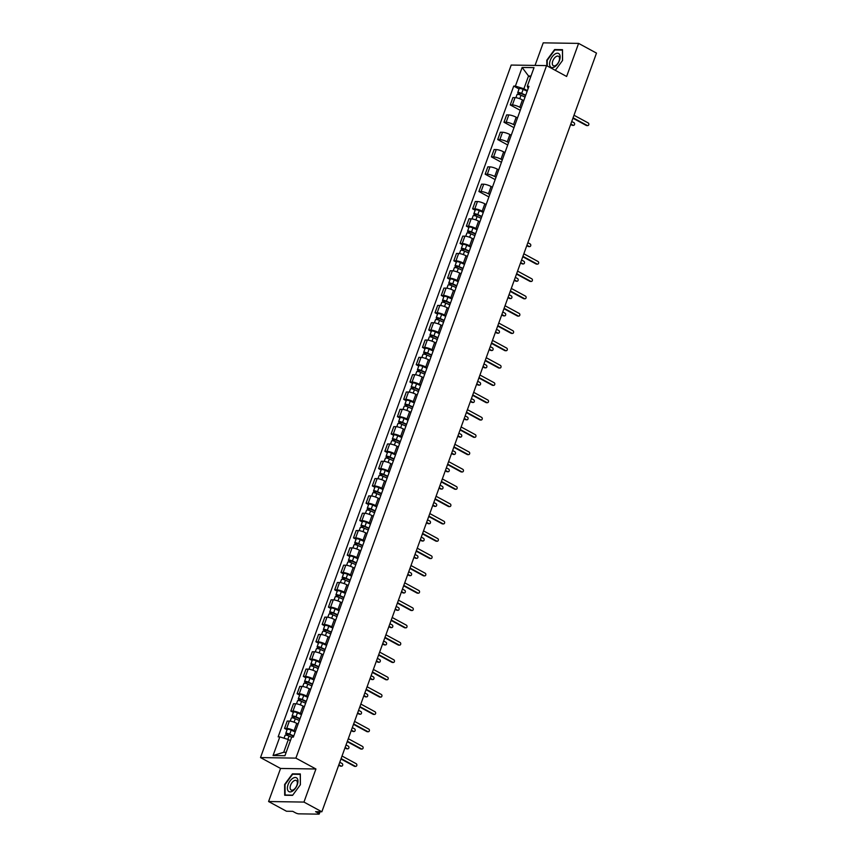 <?xml version="1.0" encoding="UTF-8"?>
<svg xmlns="http://www.w3.org/2000/svg" width="857" height="857" viewBox="0 0 857 857"><rect width="100%" height="100%" fill="white"/><g stroke="black" fill="none" stroke-linecap="round" stroke-linejoin="round"><path stroke-width="1.29" d="M268.584 801.531L303.956 802.077L321.846 811.783L596.493 53.102L578.604 43.396L566.627 76.477L546.573 65.603L511.2 65.057L260.507 757.577L280.56 768.45L268.584 801.531L286.474 811.236L292.74 811.333L295.526 812.843A2.421 0.557 -160.1 0 0 298.739 813.839L318.761 814.15A2.421 0.557 -160.1 0 0 319.243 814A2.421 0.557 -160.1 0 0 318.375 813.197L318.9 811.74M578.604 43.396L543.22 42.85L535.047 65.421M303.956 802.077L315.933 768.997L295.89 758.124L546.573 65.603M321.846 811.783L315.59 811.686L318.375 813.197M523.756 100.623L522.438 99.915A5.581 1.275 -160.1 0 0 515.057 97.623L512.893 97.591L510.247 104.918L512.4 104.95A5.581 1.275 19.9 0 1 519.792 107.243L521.11 107.95M520.242 110.339L510.247 104.918M517.489 117.945L516.171 117.227A5.581 1.275 -160.1 0 0 508.779 114.934L506.626 114.902L503.97 122.23L506.133 122.262A5.581 1.275 19.9 0 1 513.525 124.554L514.832 125.272M513.975 127.661L503.97 122.23M511.222 135.267L509.904 134.549A5.581 1.275 -160.1 0 0 502.513 132.257L500.359 132.224L497.703 139.552L499.867 139.584A5.581 1.275 19.9 0 1 507.248 141.876L508.565 142.594M507.698 144.972L497.703 139.552M504.944 152.578L503.637 151.871A5.581 1.275 -160.1 0 0 496.246 149.579L494.093 149.547L491.436 156.874L493.589 156.906A5.581 1.275 19.9 0 1 500.981 159.198L502.298 159.905M501.431 162.294L491.436 156.874M498.678 169.9L497.371 169.183A5.581 1.275 -160.1 0 0 489.979 166.89L487.815 166.858L485.169 174.185L487.322 174.217A5.581 1.275 19.9 0 1 494.714 176.51L496.032 177.228M495.164 179.616L485.169 174.185M492.411 187.222L491.093 186.505A5.581 1.275 -160.1 0 0 483.712 184.212L481.548 184.18L478.892 191.507L481.056 191.54A5.581 1.275 19.9 0 1 488.447 193.832L489.754 194.55M488.897 196.928L478.892 191.507M486.144 204.534L484.826 203.827A5.581 1.275 -160.1 0 0 477.435 201.534L475.281 201.502L472.625 208.829L474.789 208.862A5.581 1.275 19.9 0 1 482.18 211.154L483.487 211.861M475.164 210.201L472.625 208.829M479.877 221.856L478.56 221.138A5.581 1.275 -160.1 0 0 471.168 218.846L469.015 218.814L466.358 226.141L468.511 226.173A5.581 1.275 19.9 0 1 475.903 228.465L477.22 229.183M468.897 227.523L466.358 226.141M473.6 239.178L472.293 238.46A5.581 1.275 -160.1 0 0 464.901 236.168L462.737 236.136L460.091 243.463L462.244 243.495A5.581 1.275 19.9 0 1 469.636 245.788L470.954 246.505M462.63 244.834L460.091 243.463M467.333 256.489L466.015 255.782A5.581 1.275 -160.1 0 0 458.634 253.49L456.47 253.458L453.824 260.785L455.978 260.817A5.581 1.275 19.9 0 1 463.369 263.11L464.687 263.817M456.353 262.156L453.824 260.785M461.066 273.812L459.748 273.094A5.581 1.275 -160.1 0 0 452.357 270.801L450.204 270.769L447.547 278.097L449.711 278.129A5.581 1.275 19.9 0 1 457.102 280.421L458.409 281.139M450.086 279.478L447.547 278.097M454.799 291.134L453.482 290.416A5.581 1.275 -160.1 0 0 446.09 288.123L443.937 288.091L441.28 295.419L443.444 295.451A5.581 1.275 19.9 0 1 450.825 297.743L452.142 298.461M443.819 296.79L441.28 295.419M448.522 308.445L447.215 307.738A5.581 1.275 -160.1 0 0 439.823 305.446L437.67 305.413L435.013 312.741L437.166 312.773A5.581 1.275 19.9 0 1 444.558 315.065L445.876 315.772M437.552 314.112L435.013 312.741M442.255 325.767L440.948 325.049A5.581 1.275 -160.1 0 0 433.556 322.757L431.392 322.725L428.746 330.052L430.9 330.084A5.581 1.275 19.9 0 1 438.291 332.377L439.609 333.094M431.285 331.434L428.746 330.052M435.988 343.089L434.67 342.372A5.581 1.275 -160.1 0 0 427.279 340.079L425.126 340.047L422.469 347.374L424.633 347.406A5.581 1.275 19.9 0 1 432.024 349.699L433.331 350.417M425.008 348.745L422.469 347.374M429.721 360.401L428.404 359.694A5.581 1.275 -160.1 0 0 421.012 357.401L418.859 357.369L416.202 364.686L418.366 364.728A5.581 1.275 19.9 0 1 425.758 367.021L427.065 367.728M418.741 366.068L416.202 364.686M423.454 377.723L422.137 377.005A5.581 1.275 -160.1 0 0 414.745 374.713L412.592 374.68L409.935 382.008L412.088 382.04A5.581 1.275 19.9 0 1 419.48 384.332L420.798 385.05M412.474 383.39L409.935 382.008M417.177 395.045L415.87 394.327A5.581 1.275 -160.1 0 0 408.478 392.035L406.314 392.003L403.668 399.33L405.822 399.362A5.581 1.275 19.9 0 1 413.213 401.654L414.531 402.372M406.207 400.701L403.668 399.33M410.91 412.356L409.592 411.649A5.581 1.275 -160.1 0 0 402.212 409.357L400.048 409.325L397.402 416.641L399.555 416.684A5.581 1.275 19.9 0 1 406.946 418.977L408.264 419.684M399.93 418.023L397.402 416.641M404.643 429.678L403.326 428.961A5.581 1.275 -160.1 0 0 395.934 426.668L393.781 426.636L391.124 433.963L393.288 433.996A5.581 1.275 19.9 0 1 400.68 436.288L401.987 437.006M393.663 435.345L391.124 433.963M398.376 447L397.059 446.283A5.581 1.275 -160.1 0 0 389.667 443.99L387.514 443.958L384.857 451.285L387.021 451.318A5.581 1.275 19.9 0 1 394.402 453.61L395.72 454.317M387.396 452.657L384.857 451.285M392.099 464.312L390.792 463.605A5.581 1.275 -160.1 0 0 383.4 461.312L381.236 461.27L378.59 468.597L380.744 468.64A5.581 1.275 19.9 0 1 388.135 470.932L389.453 471.639M381.129 469.979L378.59 468.597M385.832 481.634L384.525 480.916A5.581 1.275 -160.1 0 0 377.134 478.624L374.97 478.592L372.324 485.919L374.477 485.951A5.581 1.275 19.9 0 1 381.868 488.244L383.186 488.961M374.863 487.301L372.324 485.919M379.565 498.945L378.248 498.238A5.581 1.275 -160.1 0 0 370.856 495.946L368.703 495.914L366.046 503.241L368.21 503.273A5.581 1.275 19.9 0 1 375.602 505.566L376.909 506.273M368.585 504.612L366.046 503.241M373.298 516.268L371.981 515.56A5.581 1.275 -160.1 0 0 364.589 513.268L362.436 513.225L359.779 520.553L361.943 520.595A5.581 1.275 19.9 0 1 369.335 522.888L370.642 523.595M362.318 521.934L359.779 520.553M367.032 533.59L365.714 532.872A5.581 1.275 -160.1 0 0 358.322 530.579L356.169 530.547L353.512 537.875L355.666 537.907A5.581 1.275 19.9 0 1 363.057 540.199L364.375 540.917M356.051 539.257L353.512 537.875M360.754 550.901L359.447 550.194A5.581 1.275 -160.1 0 0 352.056 547.902L349.892 547.869L347.246 555.197L349.399 555.229A5.581 1.275 19.9 0 1 356.791 557.521L358.108 558.228M349.785 556.568L347.246 555.197M354.487 568.223L353.17 567.516A5.581 1.275 -160.1 0 0 345.789 565.224L343.625 565.181L340.979 572.508L343.132 572.551A5.581 1.275 19.9 0 1 350.524 574.843L351.831 575.55M343.507 573.89L340.979 572.508M348.221 585.545L346.903 584.828A5.581 1.275 -160.1 0 0 339.511 582.535L337.358 582.503L334.701 589.83L336.865 589.862A5.581 1.275 19.9 0 1 344.257 592.155L345.564 592.873M337.24 591.212L334.701 589.83M341.954 602.857L340.636 602.15A5.581 1.275 -160.1 0 0 333.244 599.857L331.091 599.825L328.435 607.152L330.598 607.184A5.581 1.275 19.9 0 1 337.979 609.477L339.297 610.184M330.973 608.524L328.435 607.152M335.676 620.179L334.369 619.472A5.581 1.275 -160.1 0 0 326.978 617.179L324.814 617.136L322.168 624.464L324.321 624.507A5.581 1.275 19.9 0 1 331.713 626.799L333.03 627.506M324.707 625.846L322.168 624.464M329.409 637.501L328.102 636.783A5.581 1.275 -160.1 0 0 320.711 634.491L318.547 634.459L315.901 641.786L318.054 641.818A5.581 1.275 19.9 0 1 325.446 644.11L326.763 644.828M318.44 643.168L315.901 641.786M323.143 654.812L321.825 654.105A5.581 1.275 -160.1 0 0 314.433 651.813L312.28 651.781L309.623 659.108L311.787 659.14A5.581 1.275 19.9 0 1 319.179 661.433L320.486 662.14M312.162 660.479L309.623 659.108M316.876 672.134L315.558 671.427A5.581 1.275 -160.1 0 0 308.166 669.135L306.013 669.092L303.357 676.419L305.52 676.452A5.581 1.275 19.9 0 1 312.912 678.755L314.219 679.462M305.895 677.801L303.357 676.419M310.609 689.457L309.291 688.739A5.581 1.275 -160.1 0 0 301.9 686.446L299.746 686.414L297.09 693.742L299.243 693.774A5.581 1.275 19.9 0 1 306.635 696.066L307.952 696.784M299.629 695.123L297.09 693.742M304.331 706.768L303.024 706.061A5.581 1.275 -160.1 0 0 295.633 703.768L293.469 703.736L290.823 711.064L292.976 711.096A5.581 1.275 19.9 0 1 300.368 713.388L301.685 714.095M293.362 712.435L290.823 711.064M298.065 724.09L296.747 723.383A5.581 1.275 -160.1 0 0 289.366 721.08L287.202 721.048L284.556 728.375L286.709 728.407A5.581 1.275 19.9 0 1 294.101 730.71L295.408 731.417M287.084 729.757L284.556 728.375M530.601 77.109L528.523 75.984L523.906 88.753L527.376 90.638M523.906 88.753L515.389 86.107L522.138 67.457L534.029 67.639L527.269 86.289L528.158 88.485M290.394 740.652L288.327 739.527L283.699 752.296L273.062 755.531L284.942 755.713L291.701 737.063L293.362 737.095L528.94 86.321L527.269 86.289M273.062 755.531L279.81 736.881L288.327 739.527M515.389 86.107L513.729 86.086L278.15 736.859L279.81 736.881M260.507 757.577L295.89 758.124M555.304 70.338L562.567 60.451L562.503 49.674L554.618 49.556L546.798 60.204L546.83 65.743M280.56 768.45L315.933 768.997M292.569 795.371L300.389 784.723L300.325 773.946L292.441 773.828L284.62 784.476L284.685 795.253L292.569 795.371M283.699 752.296L286.174 752.328M530.986 76.027L528.523 75.984L522.138 67.457M519.053 88.967L513.729 86.086M555.432 49.995L554.618 49.556M293.255 774.267L292.441 773.828M573.065 117.795L587.238 125.486A1.393 1.136 90.9 0 0 587.677 125.604L586.756 125.583A1.393 1.136 -89.1 0 1 586.317 125.465L572.926 118.202M587.677 125.604A1.393 1.136 90.9 0 0 588.159 122.926L573.997 115.245M525.598 95.556L521.11 93.531L518.806 93.649A3.032 0.696 -160.1 0 1 517.724 92.642L519.171 88.646A3.032 0.696 -160.1 0 1 523.134 89.385L527.173 91.196M525.727 95.191L521.688 93.381A3.032 0.696 -160.1 0 0 517.724 92.642M519.363 94.666L519.91 93.145M570.816 124.029L573.087 125.261A1.393 1.136 90.9 0 0 574.008 122.712L571.737 121.48M525.041 97.077L521.002 95.266A3.032 0.696 -160.1 0 0 517.039 94.527L515.893 97.687M573.526 125.379L572.605 125.368A1.393 1.136 -89.1 0 1 572.165 125.251L570.666 124.436M518.506 94.452L518.806 93.649M554.822 54.141A7.884 4.231 -61.5 0 0 549.573 63.975A7.884 4.231 -61.5 0 0 554.897 66.707A7.884 4.231 -61.5 0 0 560.146 56.883A7.884 4.231 -61.5 0 0 554.822 54.141M555.904 56.701A5.399 2.903 -61.5 0 0 552.583 61.575A5.399 2.903 -61.5 0 0 553.354 65.743A5.399 2.903 -61.5 0 0 555.947 65.303A5.399 2.903 -61.5 0 0 559.267 60.44A5.399 2.903 -61.5 0 0 558.496 56.262A5.399 2.903 -61.5 0 0 555.904 56.701M547.259 65.968L547.227 60.311L554.8 49.985L562.438 50.102L562.503 60.536M292.644 778.413A7.884 4.231 -61.5 0 0 287.395 788.236A7.884 4.231 -61.5 0 0 292.719 790.979A7.884 4.231 -61.5 0 0 297.968 781.145A7.884 4.231 -61.5 0 0 292.644 778.413M293.715 780.973A5.399 2.903 -61.5 0 0 290.394 785.837A5.399 2.903 -61.5 0 0 291.176 790.015A5.399 2.903 -61.5 0 0 293.769 789.576A5.399 2.903 -61.5 0 0 297.09 784.701A5.399 2.903 -61.5 0 0 296.318 780.523A5.399 2.903 -61.5 0 0 293.715 780.973M292.74 795.135L285.102 795.017L285.038 784.573L292.623 774.257L300.261 774.374L300.314 784.808M522.92 256.35L537.082 264.031A1.393 1.136 90.9 0 0 537.521 264.149L536.6 264.138A1.393 1.136 -89.1 0 1 536.161 264.02L522.77 256.746M537.521 264.149A1.393 1.136 90.9 0 0 538.003 261.481L523.841 253.79M516.642 273.662L530.815 281.353A1.393 1.136 90.9 0 0 531.254 281.471L530.333 281.45A1.393 1.136 -89.1 0 1 529.894 281.332L516.503 274.069M531.254 281.471A1.393 1.136 90.9 0 0 531.736 278.793L517.574 271.112M510.376 290.984L524.548 298.665A1.393 1.136 90.9 0 0 524.987 298.782L524.066 298.772A1.393 1.136 -89.1 0 1 523.627 298.654L510.226 291.391M524.987 298.782A1.393 1.136 90.9 0 0 525.47 296.115L511.297 288.434M504.109 308.306L518.271 315.987A1.393 1.136 90.9 0 0 518.721 316.104L517.799 316.094A1.393 1.136 -89.1 0 1 517.36 315.976L503.959 308.702M518.721 316.104A1.393 1.136 90.9 0 0 519.203 313.437L505.03 305.745M497.842 325.617L512.004 333.309A1.393 1.136 90.9 0 0 512.443 333.427L511.533 333.405A1.393 1.136 -89.1 0 1 511.083 333.287L497.692 326.024M512.443 333.427A1.393 1.136 90.9 0 0 512.936 330.748L498.763 323.068M491.564 342.939L505.737 350.62A1.393 1.136 90.9 0 0 506.176 350.738L505.255 350.727A1.393 1.136 -89.1 0 1 504.816 350.609L491.425 343.346M506.176 350.738A1.393 1.136 90.9 0 0 506.658 348.071L492.496 340.379M485.298 360.251L499.47 367.942A1.393 1.136 90.9 0 0 499.91 368.06L498.988 368.049A1.393 1.136 -89.1 0 1 498.549 367.932L485.158 360.658M499.91 368.06A1.393 1.136 90.9 0 0 500.392 365.393L486.23 357.701M479.031 377.573L493.204 385.264A1.393 1.136 90.9 0 0 493.643 385.382L492.721 385.361A1.393 1.136 -89.1 0 1 492.282 385.243L478.881 377.98M493.643 385.382A1.393 1.136 90.9 0 0 494.125 382.704L479.952 375.023M472.764 394.895L486.926 402.576A1.393 1.136 90.9 0 0 487.365 402.694L486.455 402.683A1.393 1.136 -89.1 0 1 486.005 402.565L472.614 395.302M487.365 402.694A1.393 1.136 90.9 0 0 487.858 400.026L473.685 392.335M466.497 412.206L480.659 419.898A1.393 1.136 90.9 0 0 481.098 420.016L480.177 420.005A1.393 1.136 -89.1 0 1 479.738 419.887L466.347 412.613M481.098 420.016A1.393 1.136 90.9 0 0 481.58 417.338L467.419 409.657M460.22 429.528L474.392 437.22A1.393 1.136 90.9 0 0 474.832 437.327L473.91 437.316A1.393 1.136 -89.1 0 1 473.471 437.199L460.08 429.935M474.832 437.327A1.393 1.136 90.9 0 0 475.314 434.66L461.152 426.979M453.953 446.851L468.126 454.531A1.393 1.136 90.9 0 0 468.565 454.649L467.643 454.638A1.393 1.136 -89.1 0 1 467.204 454.521L453.803 447.258M468.565 454.649A1.393 1.136 90.9 0 0 469.047 451.982L454.874 444.29M447.686 464.162L461.848 471.853A1.393 1.136 90.9 0 0 462.298 471.971L461.377 471.95A1.393 1.136 -89.1 0 1 460.937 471.843L447.536 464.569M462.298 471.971A1.393 1.136 90.9 0 0 462.78 469.293L448.607 461.612M441.419 481.484L455.581 489.165A1.393 1.136 90.9 0 0 456.02 489.283L455.11 489.272A1.393 1.136 -89.1 0 1 454.66 489.154L441.269 481.891M456.02 489.283A1.393 1.136 90.9 0 0 456.513 486.615L442.341 478.934M435.142 498.806L449.314 506.487A1.393 1.136 90.9 0 0 449.754 506.605L448.832 506.594A1.393 1.136 -89.1 0 1 448.393 506.476L435.002 499.213M449.754 506.605A1.393 1.136 90.9 0 0 450.236 503.937L436.074 496.246M428.875 516.118L443.048 523.809A1.393 1.136 90.9 0 0 443.487 523.927L442.566 523.906A1.393 1.136 -89.1 0 1 442.126 523.788L428.736 516.525M443.487 523.927A1.393 1.136 90.9 0 0 443.969 521.249L429.807 513.568M422.608 533.44L436.781 541.121A1.393 1.136 90.9 0 0 437.22 541.238L436.299 541.228A1.393 1.136 -89.1 0 1 435.859 541.11L422.458 533.847M437.22 541.238A1.393 1.136 90.9 0 0 437.702 538.571L423.529 530.89M416.341 550.762L430.503 558.443A1.393 1.136 90.9 0 0 430.942 558.56L430.032 558.55A1.393 1.136 -89.1 0 1 429.582 558.432L416.191 551.169M430.942 558.56A1.393 1.136 90.9 0 0 431.435 555.893L417.263 548.201M410.075 568.073L424.236 575.765A1.393 1.136 90.9 0 0 424.676 575.883L423.754 575.861A1.393 1.136 -89.1 0 1 423.315 575.743L409.925 568.48M424.676 575.883A1.393 1.136 90.9 0 0 425.158 573.204L410.996 565.524M403.797 585.395L417.97 593.076A1.393 1.136 90.9 0 0 418.409 593.194L417.488 593.183A1.393 1.136 -89.1 0 1 417.048 593.065L403.658 585.802M418.409 593.194A1.393 1.136 90.9 0 0 418.891 590.527L404.729 582.846M397.53 602.717L411.703 610.398A1.393 1.136 90.9 0 0 412.142 610.516L411.221 610.505A1.393 1.136 -89.1 0 1 410.782 610.388L397.38 603.124M412.142 610.516A1.393 1.136 90.9 0 0 412.624 607.849L398.451 600.157M391.263 620.029L405.425 627.72A1.393 1.136 90.9 0 0 405.875 627.838L404.954 627.817A1.393 1.136 -89.1 0 1 404.515 627.699L391.113 620.436M405.875 627.838A1.393 1.136 90.9 0 0 406.357 625.16L392.185 617.479M384.997 637.351L399.158 645.032A1.393 1.136 90.9 0 0 399.598 645.15L398.676 645.139A1.393 1.136 -89.1 0 1 398.237 645.021L384.847 637.758M399.598 645.15A1.393 1.136 90.9 0 0 400.08 642.482L385.918 634.801M378.719 654.673L392.892 662.354A1.393 1.136 90.9 0 0 393.331 662.472L392.41 662.461A1.393 1.136 -89.1 0 1 391.97 662.343L378.58 655.08M393.331 662.472A1.393 1.136 90.9 0 0 393.813 659.804L379.651 652.113M372.452 671.984L386.625 679.676A1.393 1.136 90.9 0 0 387.064 679.794L386.143 679.772A1.393 1.136 -89.1 0 1 385.704 679.655L372.313 672.391M387.064 679.794A1.393 1.136 90.9 0 0 387.546 677.116L373.384 669.435M366.185 689.307L380.358 696.987A1.393 1.136 90.9 0 0 380.797 697.105L379.876 697.095A1.393 1.136 -89.1 0 1 379.437 696.977L366.035 689.714M380.797 697.105A1.393 1.136 90.9 0 0 381.279 694.438L367.107 686.757M359.919 706.629L374.08 714.309A1.393 1.136 90.9 0 0 374.52 714.427L373.609 714.417A1.393 1.136 -89.1 0 1 373.159 714.299L359.769 707.036M374.52 714.427A1.393 1.136 90.9 0 0 375.012 711.76L360.84 704.068M353.652 723.94L367.814 731.632A1.393 1.136 90.9 0 0 368.253 731.749L367.332 731.728A1.393 1.136 -89.1 0 1 366.892 731.61L353.502 724.347M368.253 731.749A1.393 1.136 90.9 0 0 368.735 729.071L354.573 721.39M481.709 216.778L477.22 214.764L474.917 214.882A3.032 0.696 -160.1 0 1 473.835 213.875L475.281 209.879A3.032 0.696 -160.1 0 1 479.245 210.618L483.284 212.429M481.838 216.425L477.799 214.614A3.032 0.696 -160.1 0 0 473.835 213.875M475.474 215.889L476.021 214.368M526.926 245.263L529.197 246.495A1.393 1.136 90.9 0 0 530.129 243.945L527.848 242.702M481.152 218.31L477.113 216.5A3.032 0.696 -160.1 0 0 473.15 215.76L472.014 218.921M529.647 246.612L528.726 246.602A1.393 1.136 -89.1 0 1 528.287 246.484L526.776 245.67M474.628 215.685L474.917 214.882M475.442 234.1L470.954 232.086L468.65 232.193A3.032 0.696 -160.1 0 1 467.568 231.186L469.015 227.191A3.032 0.696 -160.1 0 1 472.978 227.93L477.017 229.751M475.571 233.747L471.532 231.926A3.032 0.696 -160.1 0 0 467.568 231.186M469.208 233.211L469.754 231.69M520.66 262.574L522.931 263.817A1.393 1.136 90.9 0 0 523.852 261.256L521.581 260.025M474.885 235.632L470.847 233.811A3.032 0.696 -160.1 0 0 466.883 233.083L465.737 236.232M523.37 263.935L522.449 263.913A1.393 1.136 -89.1 0 1 522.009 263.795L520.51 262.981M468.361 232.997L468.65 232.193M469.175 251.412L464.687 249.398L462.384 249.516A3.032 0.696 -160.1 0 1 461.302 248.509L462.748 244.513A3.032 0.696 -160.1 0 1 466.711 245.252L470.75 247.062M469.304 251.058L465.265 249.248A3.032 0.696 -160.1 0 0 461.302 248.509M462.941 250.533L463.487 249.012M514.393 279.896L516.664 281.128A1.393 1.136 90.9 0 0 517.585 278.579L515.314 277.347M468.618 252.944L464.58 251.133A3.032 0.696 -160.1 0 0 460.616 250.394L459.47 253.554M517.103 281.246L516.182 281.235A1.393 1.136 -89.1 0 1 515.743 281.117L514.243 280.303M462.084 250.319L462.384 249.516M462.898 268.734L458.409 266.72L456.106 266.838A3.032 0.696 -160.1 0 1 455.024 265.831L456.47 261.835A3.032 0.696 -160.1 0 1 460.445 262.563L464.473 264.385M463.026 268.38L458.998 266.57A3.032 0.696 -160.1 0 0 455.024 265.831M456.663 267.845L457.22 266.323M508.115 297.218L510.397 298.45A1.393 1.136 90.9 0 0 511.318 295.901L509.047 294.658M462.352 270.266L458.313 268.455A3.032 0.696 -160.1 0 0 454.349 267.716L453.203 270.876M510.836 298.568L509.915 298.557A1.393 1.136 -89.1 0 1 509.476 298.44L507.976 297.625M455.817 267.641L456.106 266.838M456.631 286.056L452.142 284.042L449.839 284.149A3.032 0.696 -160.1 0 1 448.757 283.142L450.204 279.146A3.032 0.696 -160.1 0 1 454.167 279.885L458.206 281.696M456.76 285.702L452.721 283.881A3.032 0.696 -160.1 0 0 448.757 283.142M450.396 285.167L450.953 283.646M501.848 314.53L504.13 315.772A1.393 1.136 90.9 0 0 505.052 313.212L502.78 311.98M456.074 287.588L452.046 285.767A3.032 0.696 -160.1 0 0 448.072 285.038L446.936 288.188M504.569 315.89L503.648 315.869A1.393 1.136 -89.1 0 1 503.209 315.751L501.709 314.937M449.55 284.952L449.839 284.149M450.364 303.367L445.876 301.353L443.572 301.471A3.032 0.696 -160.1 0 1 442.491 300.464L443.937 296.468A3.032 0.696 -160.1 0 1 447.9 297.208L451.939 299.018M450.493 303.014L446.454 301.203A3.032 0.696 -160.1 0 0 442.491 300.464M444.13 302.489L444.676 300.968M495.582 331.852L497.853 333.084A1.393 1.136 90.9 0 0 498.785 330.534L496.503 329.302M449.807 304.899L445.769 303.089A3.032 0.696 -160.1 0 0 441.805 302.35L440.659 305.51M498.292 333.202L497.381 333.191A1.393 1.136 -89.1 0 1 496.931 333.073L495.432 332.259M443.283 302.275L443.572 301.471M444.097 320.689L439.609 318.675L437.306 318.793A3.032 0.696 -160.1 0 1 436.224 317.786L437.67 313.791A3.032 0.696 -160.1 0 1 441.634 314.519L445.672 316.34M444.226 320.336L440.187 318.525A3.032 0.696 -160.1 0 0 436.224 317.786M437.863 319.8L438.409 318.279M489.315 349.174L491.586 350.406A1.393 1.136 90.9 0 0 492.507 347.856L490.236 346.614M443.54 322.221L439.502 320.411A3.032 0.696 -160.1 0 0 435.538 319.672L434.392 322.832M492.025 350.524L491.104 350.513A1.393 1.136 -89.1 0 1 490.665 350.395L489.165 349.581M437.016 319.586L437.306 318.793M437.831 338.012L433.342 335.998L431.028 336.105A3.032 0.696 -160.1 0 1 429.946 335.098L431.403 331.102A3.032 0.696 -160.1 0 1 435.367 331.841L439.405 333.652M437.959 337.658L433.921 335.837A3.032 0.696 -160.1 0 0 429.946 335.098M431.596 337.122L432.142 335.601M483.048 366.485L485.319 367.728A1.393 1.136 90.9 0 0 486.24 365.168L483.969 363.936M437.274 339.543L433.235 337.722A3.032 0.696 -160.1 0 0 429.271 336.994L428.125 340.143M485.758 367.846L484.837 367.824A1.393 1.136 -89.1 0 1 484.398 367.707L482.898 366.892M430.739 336.908L431.028 336.105M431.553 355.323L427.065 353.309L424.761 353.427A3.032 0.696 -160.1 0 1 423.679 352.42L425.126 348.424A3.032 0.696 -160.1 0 1 429.089 349.163L433.128 350.974M431.682 354.969L427.643 353.159A3.032 0.696 -160.1 0 0 423.679 352.42M425.318 354.444L425.875 352.923M476.771 383.807L479.052 385.039A1.393 1.136 90.9 0 0 479.974 382.49L477.703 381.258M431.007 356.855L426.968 355.044A3.032 0.696 -160.1 0 0 422.994 354.305L421.858 357.465M479.492 385.157L478.57 385.147A1.393 1.136 -89.1 0 1 478.131 385.029L476.631 384.215M424.472 354.23L424.761 353.427M425.286 372.645L420.798 370.631L418.495 370.749A3.032 0.696 -160.1 0 1 417.413 369.742L418.859 365.746A3.032 0.696 -160.1 0 1 422.822 366.475L426.861 368.296M425.415 372.292L421.376 370.481A3.032 0.696 -160.1 0 0 417.413 369.742M419.052 371.756L419.598 370.235M470.504 401.13L472.775 402.362A1.393 1.136 90.9 0 0 473.707 399.812L471.425 398.569M424.729 374.177L420.691 372.367A3.032 0.696 -160.1 0 0 416.727 371.627L415.591 374.788M473.225 402.479L472.303 402.469A1.393 1.136 -89.1 0 1 471.864 402.351L470.354 401.537M418.205 371.542L418.495 370.749M419.019 389.967L414.531 387.953L412.228 388.06A3.032 0.696 -160.1 0 1 411.146 387.053L412.592 383.058A3.032 0.696 -160.1 0 1 416.556 383.797L420.594 385.607M419.148 389.614L415.109 387.793A3.032 0.696 -160.1 0 0 411.146 387.053M412.785 389.078L413.331 387.557M464.237 418.441L466.508 419.684A1.393 1.136 90.9 0 0 467.429 417.123L465.158 415.891M418.462 391.499L414.424 389.678A3.032 0.696 -160.1 0 0 410.46 388.949L409.314 392.099M466.947 419.801L466.026 419.78A1.393 1.136 -89.1 0 1 465.587 419.662L464.087 418.848M411.938 388.864L412.228 388.06M412.753 407.279L408.264 405.265L405.961 405.382A3.032 0.696 -160.1 0 1 404.879 404.375L406.325 400.38A3.032 0.696 -160.1 0 1 410.289 401.119L414.327 402.929M412.881 406.925L408.843 405.115A3.032 0.696 -160.1 0 0 404.879 404.375M406.518 406.4L407.064 404.879M457.97 435.763L460.241 436.995A1.393 1.136 90.9 0 0 461.162 434.445L458.891 433.214M412.196 408.81L408.157 407A3.032 0.696 -160.1 0 0 404.193 406.261L403.047 409.421M460.68 437.113L459.759 437.102A1.393 1.136 -89.1 0 1 459.32 436.984L457.82 436.17M405.661 406.186L405.961 405.382M406.475 424.601L401.987 422.587L399.683 422.694A3.032 0.696 -160.1 0 1 398.601 421.698L400.048 417.702A3.032 0.696 -160.1 0 1 404.022 418.43L408.05 420.251M406.604 424.247L402.576 422.437A3.032 0.696 -160.1 0 0 398.601 421.698M400.24 423.712L400.797 422.19M451.693 453.085L453.974 454.317A1.393 1.136 90.9 0 0 454.896 451.768L452.625 450.525M405.929 426.133L401.89 424.322A3.032 0.696 -160.1 0 0 397.927 423.583L396.78 426.743M454.414 454.435L453.492 454.424A1.393 1.136 -89.1 0 1 453.053 454.306L451.553 453.492M399.394 423.497L399.683 422.694M400.208 441.923L395.72 439.898L393.417 440.016A3.032 0.696 -160.1 0 1 392.335 439.009L393.781 435.013A3.032 0.696 -160.1 0 1 397.744 435.752L401.783 437.563M400.337 441.569L396.298 439.748A3.032 0.696 -160.1 0 0 392.335 439.009M393.974 441.034L394.531 439.512M445.426 470.397L447.708 471.639A1.393 1.136 90.9 0 0 448.629 469.079L446.358 467.847M399.651 443.455L395.623 441.634A3.032 0.696 -160.1 0 0 391.649 440.905L390.513 444.055M448.147 471.757L447.225 471.736A1.393 1.136 -89.1 0 1 446.786 471.618L445.286 470.804M393.127 440.819L393.417 440.016M393.941 459.234L389.453 457.22L387.15 457.338A3.032 0.696 -160.1 0 1 386.068 456.331L387.514 452.335A3.032 0.696 -160.1 0 1 391.478 453.074L395.516 454.885M394.07 458.881L390.031 457.07A3.032 0.696 -160.1 0 0 386.068 456.331M387.707 458.356L388.253 456.835M439.159 487.719L441.43 488.951A1.393 1.136 90.9 0 0 442.362 486.401L440.08 485.169M393.384 460.766L389.346 458.956A3.032 0.696 -160.1 0 0 385.382 458.216L384.236 461.377M441.869 489.068L440.959 489.058A1.393 1.136 -89.1 0 1 440.509 488.94L439.009 488.126M386.861 458.141L387.15 457.338M387.675 476.556L383.186 474.542L380.883 474.649A3.032 0.696 -160.1 0 1 379.801 473.653L381.247 469.657A3.032 0.696 -160.1 0 1 385.211 470.386L389.249 472.207M387.803 476.203L383.765 474.392A3.032 0.696 -160.1 0 0 379.801 473.653M381.44 475.667L381.986 474.146M432.892 505.041L435.163 506.273A1.393 1.136 90.9 0 0 436.084 503.723L433.813 502.481M387.118 478.088L383.079 476.278A3.032 0.696 -160.1 0 0 379.115 475.539L377.969 478.699M435.602 506.391L434.681 506.38A1.393 1.136 -89.1 0 1 434.242 506.262L432.742 505.448M380.594 475.453L380.883 474.649M381.397 493.878L376.919 491.854L374.605 491.972A3.032 0.696 -160.1 0 1 373.523 490.965L374.98 486.969A3.032 0.696 -160.1 0 1 378.944 487.708L382.983 489.518M381.536 493.514L377.498 491.704A3.032 0.696 -160.1 0 0 373.523 490.965M375.173 492.989L375.72 491.468M426.625 522.352L428.896 523.595A1.393 1.136 90.9 0 0 429.818 521.035L427.547 519.803M380.851 495.41L376.812 493.589A3.032 0.696 -160.1 0 0 372.849 492.861L371.702 496.01M429.336 523.702L428.414 523.691A1.393 1.136 -89.1 0 1 427.975 523.573L426.475 522.759M374.316 492.775L374.605 491.972M375.13 511.19L370.642 509.176L368.339 509.294A3.032 0.696 -160.1 0 1 367.257 508.287L368.703 504.291A3.032 0.696 -160.1 0 1 372.666 505.03L376.705 506.841M375.259 510.836L371.22 509.026A3.032 0.696 -160.1 0 0 367.257 508.287M368.896 510.301L369.453 508.79M420.348 539.674L422.63 540.906A1.393 1.136 90.9 0 0 423.551 538.357L421.28 537.125M374.584 512.722L370.545 510.911A3.032 0.696 -160.1 0 0 366.571 510.172L365.436 513.332M423.069 541.024L422.147 541.013A1.393 1.136 -89.1 0 1 421.708 540.896L420.209 540.081M368.049 510.097L368.339 509.294M368.864 528.512L364.375 526.498L362.072 526.605A3.032 0.696 -160.1 0 1 360.99 525.609L362.436 521.613A3.032 0.696 -160.1 0 1 366.4 522.341L370.438 524.163M368.992 528.158L364.953 526.337A3.032 0.696 -160.1 0 0 360.99 525.609M362.629 527.623L363.175 526.102M414.081 556.996L416.352 558.228A1.393 1.136 90.9 0 0 417.284 555.668L415.002 554.436M368.306 530.044L364.268 528.233A3.032 0.696 -160.1 0 0 360.304 527.494L359.169 530.654M416.802 558.346L415.881 558.325A1.393 1.136 -89.1 0 1 415.441 558.218L413.931 557.404M361.783 527.409L362.072 526.605M362.597 545.834L358.108 543.809L355.805 543.927A3.032 0.696 -160.1 0 1 354.723 542.92L356.169 538.924A3.032 0.696 -160.1 0 1 360.133 539.664L364.171 541.474M362.725 545.47L358.687 543.659A3.032 0.696 -160.1 0 0 354.723 542.92M356.362 544.945L356.908 543.424M407.814 574.308L410.085 575.54A1.393 1.136 90.9 0 0 411.006 572.99L408.735 571.758M362.04 547.366L358.001 545.545A3.032 0.696 -160.1 0 0 354.037 544.806L352.891 547.966M410.524 575.658L409.603 575.647A1.393 1.136 -89.1 0 1 409.164 575.529L407.664 574.715M355.516 544.731L355.805 543.927M356.33 563.145L351.841 561.131L349.538 561.249A3.032 0.696 -160.1 0 1 348.456 560.242L349.902 556.247A3.032 0.696 -160.1 0 1 353.866 556.986L357.905 558.796M356.458 562.792L352.42 560.981A3.032 0.696 -160.1 0 0 348.456 560.242M350.095 562.256L350.642 560.746M401.547 591.63L403.818 592.862A1.393 1.136 90.9 0 0 404.74 590.312L402.469 589.08M355.773 564.677L351.734 562.867A3.032 0.696 -160.1 0 0 347.771 562.128L346.624 565.288M404.258 592.98L403.336 592.969A1.393 1.136 -89.1 0 1 402.897 592.851L401.397 592.037M349.238 562.053L349.538 561.249M350.052 580.468L345.564 578.454L343.261 578.561A3.032 0.696 -160.1 0 1 342.179 577.564L343.625 573.569A3.032 0.696 -160.1 0 1 347.599 574.297L351.627 576.118M350.181 580.114L346.153 578.293A3.032 0.696 -160.1 0 0 342.179 577.564M343.818 579.578L344.375 578.057M395.27 608.952L397.552 610.184A1.393 1.136 90.9 0 0 398.473 607.624L396.202 606.392M349.506 581.999L345.467 580.189A3.032 0.696 -160.1 0 0 341.504 579.45L340.358 582.61M397.991 610.302L397.07 610.28A1.393 1.136 -89.1 0 1 396.63 610.163L395.131 609.359M342.971 579.364L343.261 578.561M343.786 597.79L339.297 595.765L336.994 595.883A3.032 0.696 -160.1 0 1 335.912 594.876L337.358 590.88A3.032 0.696 -160.1 0 1 341.322 591.619L345.36 593.43M343.914 597.425L339.875 595.615A3.032 0.696 -160.1 0 0 335.912 594.876M337.551 596.901L338.108 595.379M389.003 626.263L391.285 627.495A1.393 1.136 90.9 0 0 392.206 624.946L389.935 623.714M343.228 599.322L339.201 597.5A3.032 0.696 -160.1 0 0 335.226 596.761L334.091 599.921M391.724 627.613L390.803 627.603A1.393 1.136 -89.1 0 1 390.363 627.485L388.864 626.671M336.705 596.686L336.994 595.883M337.519 615.101L333.03 613.087L330.727 613.205A3.032 0.696 -160.1 0 1 329.645 612.198L331.091 608.202A3.032 0.696 -160.1 0 1 335.055 608.941L339.093 610.752M337.647 614.748L333.609 612.937A3.032 0.696 -160.1 0 0 329.645 612.198M331.284 614.212L331.83 612.691M382.736 643.586L385.007 644.818A1.393 1.136 90.9 0 0 385.939 642.268L383.657 641.036M336.962 616.633L332.923 614.823A3.032 0.696 -160.1 0 0 328.959 614.083L327.813 617.244M385.446 644.935L384.536 644.925A1.393 1.136 -89.1 0 1 384.086 644.807L382.586 643.993M330.438 614.008L330.727 613.205M331.252 632.423L326.763 630.409L324.46 630.516A3.032 0.696 -160.1 0 1 323.378 629.52L324.824 625.524A3.032 0.696 -160.1 0 1 328.788 626.253L332.827 628.074M331.38 632.07L327.342 630.249A3.032 0.696 -160.1 0 0 323.378 629.52M325.017 631.534L325.564 630.013M376.469 660.908L378.74 662.14A1.393 1.136 90.9 0 0 379.662 659.579L377.391 658.347M330.695 633.955L326.656 632.145A3.032 0.696 -160.1 0 0 322.693 631.405L321.546 634.566M379.18 662.257L378.258 662.236A1.393 1.136 -89.1 0 1 377.819 662.118L376.319 661.304M324.171 631.32L324.46 630.516M324.974 649.745L320.497 647.721L318.183 647.838A3.032 0.696 -160.1 0 1 317.101 646.831L318.558 642.836A3.032 0.696 -160.1 0 1 322.521 643.575L326.56 645.385M325.114 649.381L321.075 647.571A3.032 0.696 -160.1 0 0 317.101 646.831M318.75 648.856L319.297 647.335M370.203 678.219L372.474 679.451A1.393 1.136 90.9 0 0 373.395 676.901L371.124 675.67M324.428 651.277L320.389 649.456A3.032 0.696 -160.1 0 0 316.426 648.717L315.28 651.877M372.913 679.569L371.992 679.558A1.393 1.136 -89.1 0 1 371.552 679.44L370.053 678.626M317.893 648.642L318.183 647.838M318.708 667.057L314.219 665.043L311.916 665.161A3.032 0.696 -160.1 0 1 310.834 664.154L312.28 660.158A3.032 0.696 -160.1 0 1 316.244 660.897L320.282 662.707M318.836 666.703L314.798 664.893A3.032 0.696 -160.1 0 0 310.834 664.154M312.473 666.168L313.03 664.646M363.925 695.541L366.207 696.773A1.393 1.136 90.9 0 0 367.128 694.224L364.857 692.992M318.161 668.589L314.123 666.778A3.032 0.696 -160.1 0 0 310.148 666.039L309.013 669.199M366.646 696.891L365.725 696.88A1.393 1.136 -89.1 0 1 365.286 696.762L363.786 695.948M311.627 665.964L311.916 665.161M312.441 684.379L307.952 682.365L305.649 682.472A3.032 0.696 -160.1 0 1 304.567 681.476L306.013 677.48A3.032 0.696 -160.1 0 1 309.977 678.208L314.016 680.029M312.569 684.025L308.531 682.204A3.032 0.696 -160.1 0 0 304.567 681.476M306.206 683.49L306.752 681.968M357.658 712.863L359.929 714.095A1.393 1.136 90.9 0 0 360.861 711.535L358.58 710.303M311.884 685.911L307.845 684.1A3.032 0.696 -160.1 0 0 303.881 683.361L302.746 686.521M360.379 714.213L359.458 714.192A1.393 1.136 -89.1 0 1 359.019 714.074L357.508 713.26M305.36 683.275L305.649 682.472M306.174 701.701L301.685 699.676L299.382 699.794A3.032 0.696 -160.1 0 1 298.3 698.787L299.746 694.791A3.032 0.696 -160.1 0 1 303.71 695.53L307.749 697.341M306.303 701.337L302.264 699.526A3.032 0.696 -160.1 0 0 298.3 698.787M299.939 700.812L300.486 699.291M351.391 730.175L353.662 731.407A1.393 1.136 90.9 0 0 354.584 728.857L352.313 727.625M305.617 703.233L301.578 701.412A3.032 0.696 -160.1 0 0 297.615 700.672L296.468 703.833M354.102 731.524L353.18 731.514A1.393 1.136 -89.1 0 1 352.741 731.396L351.241 730.582M299.093 700.597L299.382 699.794M347.374 741.262L361.547 748.943A1.393 1.136 90.9 0 0 361.986 749.061L361.065 749.05A1.393 1.136 -89.1 0 1 360.626 748.932L347.235 741.669M361.986 749.061A1.393 1.136 90.9 0 0 362.468 746.393L348.306 738.713M299.907 719.012L295.419 716.998L293.115 717.116A3.032 0.696 -160.1 0 1 292.033 716.109L293.48 712.113A3.032 0.696 -160.1 0 1 297.443 712.853L301.482 714.663M300.036 718.659L295.997 716.848A3.032 0.696 -160.1 0 0 292.033 716.109M293.672 718.123L294.219 716.602M345.125 747.497L347.396 748.729A1.393 1.136 90.9 0 0 348.317 746.179L346.046 744.947M299.35 720.544L295.311 718.734A3.032 0.696 -160.1 0 0 291.348 717.995L290.202 721.155M347.835 748.847L346.914 748.836A1.393 1.136 -89.1 0 1 346.474 748.718L344.975 747.904M292.815 717.92L293.115 717.116M341.107 758.584L355.28 766.265A1.393 1.136 90.9 0 0 355.719 766.383L354.798 766.372A1.393 1.136 -89.1 0 1 354.359 766.254L340.957 758.991M355.719 766.383A1.393 1.136 90.9 0 0 356.201 763.716L342.029 756.024M293.63 736.334L289.141 734.32L286.838 734.428A3.032 0.696 -160.1 0 1 285.756 733.431L287.202 729.436A3.032 0.696 -160.1 0 1 291.176 730.164L295.204 731.985M293.758 735.981L289.73 734.16A3.032 0.696 -160.1 0 0 285.756 733.431M287.395 735.445L287.952 733.924M338.847 764.819L341.129 766.051A1.393 1.136 90.9 0 0 342.05 763.491L339.779 762.259M291.637 737.224L289.045 736.056A3.032 0.696 -160.1 0 0 285.081 735.317L284.031 738.198M341.568 766.169L340.647 766.147A1.393 1.136 -89.1 0 1 340.208 766.029L338.708 765.215M286.549 735.231L286.838 734.428M294.101 730.71L296.747 723.383M300.368 713.388L303.024 706.061M306.635 696.066L309.291 688.739M312.912 678.755L315.558 671.427M319.179 661.433L321.825 654.105M325.446 644.11L328.102 636.783M331.713 626.799L334.369 619.472M337.979 609.477L340.636 602.15M344.257 592.155L346.903 584.828M350.524 574.843L353.17 567.516M356.791 557.521L359.447 550.194M363.057 540.199L365.714 532.872M369.335 522.888L371.981 515.56M375.602 505.566L378.248 498.238M381.868 488.244L384.525 480.916M388.135 470.932L390.792 463.605M394.402 453.61L397.059 446.283M400.68 436.288L403.326 428.961M406.946 418.977L409.592 411.649M413.213 401.654L415.87 394.327M419.48 384.332L422.137 377.005M425.758 367.021L428.404 359.694M432.024 349.699L434.67 342.372M438.291 332.377L440.948 325.049M444.558 315.065L447.215 307.738M450.825 297.743L453.482 290.416M457.102 280.421L459.748 273.094M463.369 263.11L466.015 255.782M469.636 245.788L472.293 238.46M475.903 228.465L478.56 221.138M482.18 211.154L484.826 203.827M488.447 193.832L491.093 186.505M494.714 176.51L497.371 169.183M500.981 159.198L503.637 151.871M507.248 141.876L509.904 134.549M513.525 124.554L516.171 117.227M519.792 107.243L522.438 99.915M292.976 711.096L295.633 703.768M299.243 693.774L301.9 686.446M305.52 676.452L308.166 669.135M311.787 659.14L314.433 651.813M318.054 641.818L320.711 634.491M324.321 624.507L326.978 617.179M330.598 607.184L333.244 599.857M336.865 589.862L339.511 582.535M343.132 572.551L345.789 565.224M349.399 555.229L352.056 547.902M355.666 537.907L358.322 530.579M361.943 520.595L364.589 513.268M368.21 503.273L370.856 495.946M374.477 485.951L377.134 478.624M380.744 468.64L383.4 461.312M387.021 451.318L389.667 443.99M393.288 433.996L395.934 426.668M399.555 416.684L402.212 409.357M405.822 399.362L408.478 392.035M412.088 382.04L414.745 374.713M418.366 364.728L421.012 357.401M424.633 347.406L427.279 340.079M430.9 330.084L433.556 322.757M437.166 312.773L439.823 305.446M443.444 295.451L446.09 288.123M449.711 278.129L452.357 270.801M455.978 260.817L458.634 253.49M462.244 243.495L464.901 236.168M468.511 226.173L471.168 218.846M474.789 208.862L477.435 201.534M481.056 191.54L483.712 184.212M487.322 174.217L489.979 166.89M493.589 156.906L496.246 149.579M499.867 139.584L502.513 132.257M506.133 122.262L508.779 114.934M512.4 104.95L515.057 97.623M286.709 728.407L289.366 721.08M587.238 125.486L586.317 125.465M521.688 93.381L523.134 89.385M519.749 98.716L521.002 95.266M572.165 125.251L573.087 125.261M537.082 264.031L536.161 264.02M530.815 281.353L529.894 281.332M524.548 298.665L523.627 298.654M518.271 315.987L517.36 315.976M512.004 333.309L511.083 333.287M505.737 350.62L504.816 350.609M499.47 367.942L498.549 367.932M493.204 385.264L492.282 385.243M486.926 402.576L486.005 402.565M480.659 419.898L479.738 419.887M474.392 437.22L473.471 437.199M468.126 454.531L467.204 454.521M461.848 471.853L460.937 471.843M455.581 489.165L454.66 489.154M449.314 506.487L448.393 506.476M443.048 523.809L442.126 523.788M436.781 541.121L435.859 541.11M430.503 558.443L429.582 558.432M424.236 575.765L423.315 575.743M417.97 593.076L417.048 593.065M411.703 610.398L410.782 610.388M405.425 627.72L404.515 627.699M399.158 645.032L398.237 645.021M392.892 662.354L391.97 662.343M386.625 679.676L385.704 679.655M380.358 696.987L379.437 696.977M374.08 714.309L373.159 714.299M367.814 731.632L366.892 731.61M477.799 214.614L479.245 210.618M475.871 219.949L477.113 216.5M528.287 246.484L529.197 246.495M471.532 231.926L472.978 227.93M469.604 237.26L470.847 233.811M522.009 263.795L522.931 263.817M465.265 249.248L466.711 245.252M463.326 254.583L464.58 251.133M515.743 281.117L516.664 281.128M458.998 266.57L460.445 262.563M457.06 271.905L458.313 268.455M509.476 298.44L510.397 298.45M452.721 283.881L454.167 279.885M450.793 289.216L452.046 285.767M503.209 315.751L504.13 315.772M446.454 301.203L447.9 297.208M444.526 306.538L445.769 303.089M496.931 333.073L497.853 333.084M440.187 318.525L441.634 314.519M438.259 323.86L439.502 320.411M490.665 350.395L491.586 350.406M433.921 335.837L435.367 331.841M431.982 341.172L433.235 337.722M484.398 367.707L485.319 367.728M427.643 353.159L429.089 349.163M425.715 358.494L426.968 355.044M478.131 385.029L479.052 385.039M421.376 370.481L422.822 366.475M419.448 375.816L420.691 372.367M471.864 402.351L472.775 402.362M415.109 387.793L416.556 383.797M413.181 393.127L414.424 389.678M465.587 419.662L466.508 419.684M408.843 405.115L410.289 401.119M406.904 410.449L408.157 407M459.32 436.984L460.241 436.995M402.576 422.437L404.022 418.43M400.637 427.772L401.89 424.322M453.053 454.306L453.974 454.317M396.298 439.748L397.744 435.752M394.37 445.083L395.623 441.634M446.786 471.618L447.708 471.639M390.031 457.07L391.478 453.074M388.103 462.405L389.346 458.956M440.509 488.94L441.43 488.951M383.765 474.392L385.211 470.386M381.836 479.727L383.079 476.278M434.242 506.262L435.163 506.273M377.498 491.704L378.944 487.708M375.559 497.039L376.812 493.589M427.975 523.573L428.896 523.595M371.22 509.026L372.666 505.03M369.292 514.361L370.545 510.911M421.708 540.896L422.63 540.906M364.953 526.337L366.4 522.341M363.025 531.683L364.268 528.233M415.441 558.218L416.352 558.228M358.687 543.659L360.133 539.664M356.758 548.994L358.001 545.545M409.164 575.529L410.085 575.54M352.42 560.981L353.866 556.986M350.481 566.316L351.734 562.867M402.897 592.851L403.818 592.862M346.153 578.293L347.599 574.297M344.214 583.638L345.467 580.189M396.63 610.163L397.552 610.184M339.875 595.615L341.322 591.619M337.947 600.95L339.201 597.5M390.363 627.485L391.285 627.495M333.609 612.937L335.055 608.941M331.68 618.272L332.923 614.823M384.086 644.807L385.007 644.818M327.342 630.249L328.788 626.253M325.414 635.583L326.656 632.145M377.819 662.118L378.74 662.14M321.075 647.571L322.521 643.575M319.136 652.905L320.389 649.456M371.552 679.44L372.474 679.451M314.798 664.893L316.244 660.897M312.869 670.228L314.123 666.778M365.286 696.762L366.207 696.773M308.531 682.204L309.977 678.208M306.602 687.539L307.845 684.1M359.019 714.074L359.929 714.095M302.264 699.526L303.71 695.53M300.336 704.861L301.578 701.412M352.741 731.396L353.662 731.407M361.547 748.943L360.626 748.932M295.997 716.848L297.443 712.853M294.058 722.183L295.311 718.734M346.474 748.718L347.396 748.729M355.28 766.265L354.359 766.254M289.73 734.16L291.176 730.164M287.834 739.377L289.045 736.056M340.208 766.029L341.129 766.051M320.057 811.75L319.243 814"/></g></svg>
